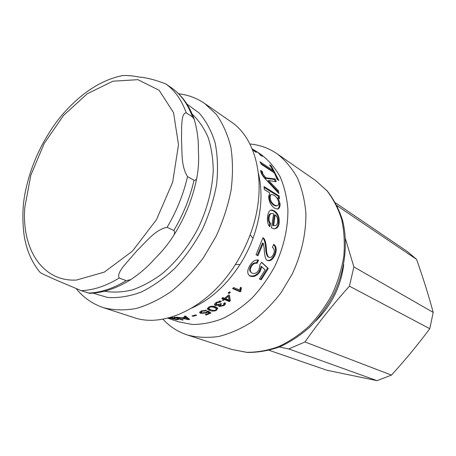 <?xml version="1.0" encoding="UTF-8"?>
<svg xmlns="http://www.w3.org/2000/svg" width="456" height="456" viewBox="0 0 456 456"><rect width="100%" height="100%" fill="white"/><g stroke="black" fill="none" stroke-linecap="round" stroke-linejoin="round"><path stroke-width="0.68" d="M170.39 318.567L168.275 317.997M168.532 317.935L170.35 318.704M169.438 317.695L178.678 319.559L176.968 319.753L171.285 318.533L175.987 319.428L176.888 319.177L169.13 317.775M173.987 317.775L170.607 317.365M171.131 317.211L174.99 318.066L173.935 318.054M182.098 319.941L174.163 317.194L175.395 317.176L183.329 319.924L182.098 319.941L182.166 319.519M216.281 308.495L216.258 307.874L212.399 306.187M214.582 307.589C212.388 306.757 210.689 306.728 209.469 307.486L208.82 308.638L210.729 309.749C212.923 310.587 214.628 310.633 215.842 309.892L216.469 308.706L214.582 307.589L214.36 306.751M208.597 307.23L208.734 308.245M217.711 308.028L216.52 309.288M212.16 310.205L209.344 309.527L207.366 308.381M215.779 306.865L217.786 308.131L216.6 310.194C214.519 311.328 212.154 311.391 209.515 310.388L207.446 309.111L208.677 307.184C210.775 305.976 213.14 305.868 215.779 306.865M220.824 305.879L218.823 305.605M225.19 302.955L223.936 304.637M220.054 304.01L220.128 305.338M216.036 302.567L216.047 304.049M220.311 301.04L219.045 301.188M217.204 304.853L214.582 304.369M218.931 304.602L219.097 305.11L215.409 305.537L214.696 305.041C214.331 304.294 214.827 303.434 216.178 302.465L221.354 301.165L220.339 302.072L216.97 302.773L216.15 304.38L216.64 304.722L219.991 304.055L220.71 303.445L221.399 303.867L220.197 305.548L220.567 305.805L223.303 305.229L223.964 303.81L223.605 303.497L224.922 302.721L225.287 303.075C225.743 303.833 225.344 304.642 224.101 305.514L219.364 306.569L218.851 306.215L218.948 304.597M220.043 301.279L220.339 302.072M275.139 214.867L274.335 214.987L272.887 225.469L274.546 225.714C276.319 225.635 277.356 224.398 277.658 222.015C277.926 218.829 277.083 216.446 275.139 214.867L273.68 225.458M272.887 225.469L273.765 225.731M270.841 210.142L273.44 210.957C277.157 213.248 278.798 217.244 278.365 222.944C278.017 226.159 276.621 228.137 274.176 228.883M271.343 213.488C269.718 213.556 268.726 214.85 268.367 217.375C268.003 219.798 268.498 221.878 269.855 223.628L269.177 226.051M279.163 222.881C278.815 226.655 277.083 228.644 273.965 228.849L271.474 227.875L273.617 213.778L272.226 213.374C270.562 213.402 269.542 214.713 269.171 217.312C268.806 219.758 269.302 221.855 270.653 223.611L269.758 226.78C267.678 224.278 266.959 220.824 267.598 216.406C268.208 212.097 269.644 209.959 271.901 209.994L274.244 210.803C277.96 213.094 279.602 217.124 279.163 222.881L278.365 222.944M269.855 223.628L270.653 223.611M256.443 151.443L259.72 153.723C261.966 155.479 262.838 156.345 262.337 156.317L260.684 155.388L258.073 152.617L253.656 149.648C255.787 151.392 256.637 152.293 256.198 152.361L252.647 150.024M252.407 149.443L253.576 150.161L252.071 148.633M272.517 169.375L277.658 179.692M260.849 163.43L272.443 171.068L273.138 170.481L269.644 164.821L271.354 165.961L278.89 180.496L277.18 179.385L274.404 172.921L261.271 164.28L260.005 161.806L273.138 170.481M270.784 166.52L271.354 165.961M260.746 171.513L261.527 171.918L261.829 173.291C262.183 174.808 263.38 176.483 265.42 178.313L274.523 179.482L275.264 178.986L276.176 181.733L268.624 180.519L267.86 181.015L277.601 191.092L277.841 192.438M274.523 179.482L275.23 181.596M277.601 191.092L278.382 190.711L278.873 193.583L266.543 180.183C263.693 177.521 261.812 174.825 260.9 172.094L260.581 170.527L262.285 171.416L262.593 172.807C262.952 174.334 264.155 176.022 266.196 177.857L275.264 178.986M267.86 181.015L268.635 180.576L278.382 190.711M265.42 178.313L266.196 177.857M261.527 171.918L262.285 171.416M270.967 194.74L270.927 194.758C269.827 194.889 269.314 195.88 269.399 197.739C269.502 200.782 270.972 203.279 273.799 205.228L275.983 205.998L276.826 205.781M274.039 195.276L271.742 194.45C270.636 194.587 270.123 195.59 270.203 197.471C270.317 200.549 271.782 203.062 274.603 205.018L276.775 205.781C278.097 205.679 278.724 204.664 278.662 202.743C278.32 199.631 276.781 197.146 274.039 195.276M264.121 187.484L278.422 196.371L279.214 196.04L279.505 198.679L278.126 197.824L277.328 198.132L279.294 204.128C279.38 206.796 278.719 208.42 277.316 209.002M278.422 196.371L278.622 198.132M277.333 198.195L278.131 197.887L280.098 203.878C280.149 207.269 279.123 208.979 277.031 209.008L274.54 208.164C270.887 205.491 268.926 201.666 268.658 196.701L269.792 192.922L264.32 189.542L264.024 186.578L279.214 196.04M263.237 243.213L257.931 255.742L256.038 254.801L262.907 237.775C264.657 238.271 265.814 241.748 266.389 248.206C266.503 252.898 267.353 255.936 268.932 257.332L269.034 257.378C270.784 257.896 272.312 256.756 273.611 253.958C274.797 250.942 274.404 248.754 272.431 247.403L273.765 244.291C276.473 246.491 276.923 249.996 275.116 254.813C272.745 259.669 270.203 261.544 267.484 260.427L267.444 260.404C265.637 260.194 264.543 256.101 264.161 248.121L263.237 243.213L262.496 243.014L257.247 255.4M273.623 244.627C275.789 246.913 276.045 250.23 274.398 254.568C272.215 259.122 269.81 261.014 267.182 260.256M262.804 238.089C264.178 238.984 265.13 242.278 265.66 247.978C265.791 252.63 266.646 255.651 268.231 257.036L268.527 257.161M261.516 262.377L267.632 268.054L260.65 279.311L259.521 278.793M257.828 259.903L256.414 262.901C254.1 262.542 252.219 263.579 250.771 266.03C249.227 268.846 249.312 270.95 251.039 272.346M260.65 279.311L261.231 279.813L259.396 278.969L265.164 269.872L261.123 266.207L259.498 271.075C256.648 275.236 253.411 276.775 249.785 275.692L248.919 275.185M267.632 268.054L268.282 268.441L261.231 279.813M256.414 262.901L257.064 263.294C254.756 262.941 252.863 263.995 251.398 266.469C249.831 269.314 249.911 271.44 251.638 272.842L252.208 273.161C254.665 274.05 256.893 272.979 258.888 269.952L259.891 264.919L261.619 262.217L268.282 268.441M261.772 266.606L260.12 271.519C257.235 275.72 253.986 277.288 250.361 276.211L249.495 275.703C247.095 273.628 247.186 270.294 249.768 265.694C252.339 261.356 255.28 259.481 258.586 260.08L257.064 263.294M240.762 287.445L240.409 290.472L239.742 291.162L232.919 288.255M240.187 291.829L232.588 288.597L233.632 287.508L239.554 290.039L240.5 287.331L241.389 287.713L240.859 291.133L240.187 291.829L239.742 291.162M240.409 290.472L240.859 291.133M229.585 291.971L228.484 292.638M229.151 293.464L228.08 293.02L229.311 291.857L230.388 292.302L229.151 293.464L228.752 292.752M228.405 296.275L228.028 295.539L225.224 297.91L225.572 298.669L229.015 300.059L228.405 296.275L225.572 298.669M229.197 295.197L229.961 300.065L229.043 300.8L224.107 298.811L222.881 299.774L223.201 300.55L222.328 300.202L223.565 299.227L221.724 298.486L222.859 297.574L224.7 298.315L228.616 294.958L229.482 295.317L230.303 300.823L229.374 301.564L224.437 299.581L223.201 300.55M223.565 299.227L223.235 298.463L222.254 298.064M224.107 298.811L224.437 299.581M229.043 300.8L229.374 301.564M229.961 300.065L230.303 300.823M206.129 314.349L206.203 315.028L205.285 314.691L209.15 313.05L209.013 312.172L207.52 311.197M210.165 312.411L209.122 312.879M201.016 311.038L201.113 311.955M201.706 312.742L199.745 311.967M207.412 311.243L206.693 311.875M207.474 311.214L207.605 312.041L206.255 313.044L200.708 313.363L199.717 312.702L201.216 310.946L206.54 310.297L205.371 310.929L202.014 311.243L201.159 312.332L201.894 312.816L205.724 312.594L206.745 311.511L207.976 311.009L211.014 312.947L206.203 315.028M209.15 313.05L207.605 312.041M205.234 310.097L205.371 310.929M192.968 316.316L191.999 315.968L195.641 314.925L196.61 315.278L192.968 316.316L192.968 315.712M188.094 318.202L186.002 316.755L185.495 316.829M182.765 317.684L182.731 318.066L188.225 319.223L185.94 317.678L182.731 318.066M186.002 316.755L185.94 317.678M188.299 318.362L188.225 319.223M188.659 318.647L188.277 318.647M188.408 318.676L188.328 319.593L176.58 317.131L181.516 317.809L185.461 317.33L185.524 316.407L185.136 316.122M185.461 317.33L184.099 316.304L185.438 316.065L189.673 319.434L188.328 319.593M257.383 152.07L261.328 154.726C268.766 160.421 275.014 167.74 280.07 176.694C284.299 186.47 286.909 197.328 287.896 209.281C288.078 228.114 283.82 246.918 275.133 265.705C268.687 277.613 261.037 288.357 252.185 297.928C242.837 306.603 232.993 313.489 222.653 318.579C212.262 322.534 202.122 324.501 192.232 324.472L178.37 321.782L167.7 318.145M258.535 173.833C263.106 193.697 261.26 215.209 253 238.363C249.58 247.568 245.237 256.312 239.97 264.6C226.518 285.171 210.495 299.643 191.902 308.005M204.812 103.575L230.787 121.615C257.885 139.262 268.071 187.718 250.144 234.777C246.263 245.197 241.349 255.103 235.387 264.491C208.728 307.213 163.972 328.383 133.534 317.462L103.461 307.669C113.59 310.268 124.465 310.547 136.099 308.507C147.966 305.075 159.811 299.301 171.633 291.185C183.187 281.808 193.823 270.602 203.536 257.572L216.058 236.373C222.955 221.263 227.954 205.924 231.061 190.357C232.993 175.018 232.919 160.609 230.85 147.117C227.681 134.457 222.847 123.547 216.343 114.399L204.812 103.575C196.861 98.131 188.134 94.859 178.632 93.754M192.284 114.262C198.725 120.338 203.98 127.982 208.039 137.193C211.305 147.191 213.037 158.243 213.248 170.35C212.342 189.371 207.412 208.466 198.457 227.63C188.852 246.052 176.113 262.103 161.76 274.033C151.99 281.187 142.135 286.482 132.2 289.925C122.407 292.256 113.139 292.689 104.407 291.23M249.888 143.988C259.806 144.894 268.886 148.171 277.134 153.809C285.16 160.107 291.908 168.133 297.375 177.886C301.952 188.516 304.785 200.298 305.873 213.231C306.181 233.158 301.462 254.34 292.171 274.17L281.027 292.752C272.266 304.118 262.559 313.836 251.906 321.913C240.939 328.861 229.841 333.724 218.606 336.5C207.531 338.044 197.06 337.52 187.194 334.932C177.715 331.768 169.621 326.507 162.906 319.16M337.486 206.591L337.337 205.907L416.579 259.35C422.843 276.997 428.383 294.679 433.2 312.394L353.879 266.908L345.517 239.012M429.763 328.702C417.799 344.793 405.025 360.257 391.447 375.106L304.984 341.966C318.22 323.013 333.04 304.408 349.433 286.163L429.763 328.702L433.2 312.394M279.363 346.999L288.773 348.925L377.009 380.663L326.963 370.266L269.171 350.322M315.734 321.007C331.512 305.417 340.843 286.625 343.727 264.634M288.773 348.925L304.984 341.966M349.433 286.163L353.879 266.908M337.337 205.907L336.938 205.479M377.009 380.663L391.447 375.106M416.579 259.35L407.51 251.649L335.565 202.869M172.089 88.236L165.71 83.87C155.371 79.908 146.638 77.645 139.502 77.092C131.545 75.593 125.508 75.154 121.393 75.776C107.12 78.985 93.451 86.013 80.381 96.86C67.682 107.576 57.325 119.478 49.311 132.571C38.395 149.79 30.723 168.104 26.294 187.519C22.709 201.865 21.951 217.609 24.025 234.749C26.288 249.734 31.663 262.303 40.139 272.443C40.732 273.212 49.333 276.969 55.472 279.762L81.208 290.649L89.484 293.311C102.936 292.952 116.69 288.391 130.752 279.631L126.209 280.651L119.193 278.029C117.386 274.945 120.447 270.414 123.24 266.549L137.102 250.543C145.624 242.541 154.954 229.647 167.095 227.316L173.804 230.497C174.939 231.796 174.865 233.5 173.582 235.604C168.406 243.829 162.068 251.621 154.561 258.968C147.698 266.788 139.758 273.674 130.747 279.631M187.536 176.592C180.764 165.733 182.366 151.666 181.511 140.853L181.636 126.386C182.115 120.549 182.149 113.287 186.208 112.786L192.478 116.93L194.279 119.455C197.226 129.863 198.582 139.981 198.349 149.802C199.004 159.845 198.497 169.193 196.838 177.84C196.399 179.71 195.459 180.513 194.011 180.257L187.536 176.592C183.472 194.216 176.66 211.122 167.095 227.316M177.031 319.468L176.968 319.753M209.321 306.854L209.469 307.486M216.418 309.436L216.6 310.194M209.344 309.527L209.515 310.388M219.114 305.754L219.364 306.569M223.839 304.762L224.101 305.514M216.742 302.106L216.97 302.773M215.169 304.716L215.409 305.537M273.44 210.957L274.244 210.803M268.367 217.375L269.171 217.312M270.368 183.432L271.143 183.01M261.829 173.291L262.593 172.807M269.399 197.739L270.203 197.471M273.799 205.228L274.603 205.018M279.294 204.128L280.098 203.878M274.398 254.568L275.116 254.813M268.231 257.036L268.932 257.332M265.66 247.978L266.389 248.206M250.771 266.03L251.398 266.469M249.785 275.692L250.361 276.211M259.498 271.075L260.12 271.519M201.934 310.661L202.014 311.243M200.617 312.468L200.708 313.363M206.158 312.371L206.255 313.044M187.319 317.735L187.245 318.653M186.926 104.071L199.118 112.968C206.118 120.982 211.453 130.929 215.124 142.814C217.683 155.621 218.173 169.495 216.6 184.441C213.801 199.665 209.036 214.696 202.293 229.533C194.547 243.874 185.45 256.762 175.013 268.191C164.057 278.474 152.709 286.471 140.955 292.176C129.27 296.428 118.121 298.19 107.502 297.454L93.047 293.123M315.786 180.656L326.918 190.711C333.307 198.964 338.232 208.569 341.687 219.53C344.177 231.095 344.89 243.299 343.824 256.135C341.704 269.086 337.856 281.734 332.287 294.086C325.812 305.993 318.06 316.703 309.025 326.217C299.444 334.824 289.286 341.63 278.565 346.64C267.746 350.51 257.116 352.397 246.679 352.288L231.939 349.495L247.146 352.414C257.868 352.562 268.715 350.715 279.699 346.862C290.54 341.886 300.76 335.126 310.359 326.576C319.388 317.142 327.117 306.517 333.541 294.713C345.106 270.436 348.287 243.27 342.553 220.294C338.979 209.218 333.895 199.454 327.3 191.007L315.786 180.656L277.134 153.809M195.453 314.988L196.525 315.25M171.935 88.128C181.026 94.597 187.878 104.196 192.478 116.93M194.011 180.257C190.021 197.722 183.289 214.468 173.804 230.497M126.209 280.651C113.094 288.545 100.474 292.684 88.344 293.065M186.208 112.786C181.63 99.978 174.802 90.339 165.71 83.87M24.772 207.674L30.826 175.212L44.221 143.435L63.612 115.357L87.239 93.788L112.883 81.219L137.866 79.669L159.121 90.242L173.536 112.649L178.501 144.706L172.653 182.24L156.471 219.667L132.4 251.176L104.276 272.135L76.374 280.064C41.923 281.854 21.626 248.44 24.772 207.674M81.208 290.649C93.355 290.233 106.02 286.026 119.193 278.029M177.327 319.012L177.264 319.354M216.258 307.874L216.469 308.706M207.326 308.524L207.446 309.111M218.76 305.908L218.851 306.215M223.805 303.382L223.964 303.81M214.559 304.579L214.696 305.041M271.075 210.148L271.901 209.994M253.302 150.52L253.576 150.161M275.983 205.998L276.775 205.781M268.333 257.087L269.034 257.378M248.913 275.179L249.495 275.703M199.66 312.155L199.717 312.702M76.323 288.779C83.545 297.717 92.591 304.015 103.461 307.669M187.194 334.932L231.939 349.495M253 238.363L250.144 234.777M239.97 264.6L235.387 264.491M171.986 88.162C181.99 95.304 189.422 105.735 194.279 119.455M196.838 177.84C192.831 198.143 185.079 217.398 173.588 235.604"/></g></svg>
